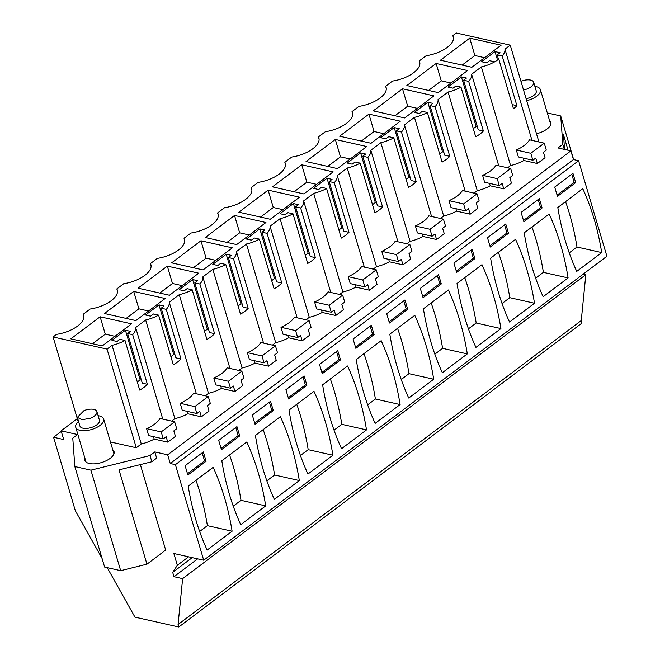 <?xml version="1.0" encoding="UTF-8"?>
<svg xmlns="http://www.w3.org/2000/svg" width="660" height="660" viewBox="0 0 660 660"><rect width="100%" height="100%" fill="white"/><g stroke="black" fill="none" stroke-linecap="round" stroke-linejoin="round"><path stroke-width="0.99" d="M83.894 316.478L83.234 314.251A24.172 11.047 -16.5 0 1 83.688 315.323A24.172 11.047 -16.5 0 1 56.562 334.356L53.097 336.963L78.226 421.781M107.217 567.641L134.945 617.133L178.802 627L178.068 624.517L182.63 578.639L173.984 576.691L172.697 572.352L177.334 565.282L173.844 553.501L203.709 560.216L175.403 464.673L170.255 463.51L167.681 454.822L154.811 451.927L150.01 455.548L90.907 470.159L74.844 466.546L72.773 438.166L77.566 434.544L61.124 430.848L77.294 418.654M167.681 454.822L570.875 150.859L558.005 147.964L562.807 144.342L564.292 149.374M547.313 112.951L560.728 115.962L562.807 144.342M112.736 449.732A15.279 6.988 163.5 0 1 114.04 451.564A15.279 6.988 163.5 0 1 110.204 458.337A15.279 6.988 163.5 0 1 94.908 463.815A15.279 6.988 163.5 0 1 84.744 460.243A15.279 6.988 163.5 0 1 84.835 457.99M507.614 167.805L510.584 165.561A24.486 11.187 163.5 0 0 523.883 160.487L537.364 163.523L545.044 157.732L543.428 152.27L546.307 150.1L544.244 143.154L529.477 139.829A24.486 11.187 -16.5 0 1 516.326 150.026L518.38 156.973L532.867 160.231L530.805 153.285L544.244 143.154M474.02 193.132L477.279 190.674A24.486 11.187 163.5 0 0 490.215 185.806L503.761 188.851L511.442 183.059L509.825 177.598L512.705 175.428L510.65 168.481L496.023 165.19A24.486 11.187 -16.5 0 1 482.584 175.321L484.646 182.267L499.265 185.559L497.211 178.612L510.65 168.481M440.418 218.46L443.677 216.01A24.486 11.187 163.5 0 0 456.613 211.134L470.167 214.186L477.848 208.395L476.223 202.933L479.111 200.764L477.048 193.817L462.429 190.525A24.486 11.187 -16.5 0 1 448.981 200.656L451.044 207.603L465.663 210.895L463.609 203.948L477.048 193.817M406.816 243.796L410.075 241.337A24.486 11.187 163.5 0 0 423.019 236.462L436.565 239.514L444.246 233.722L442.629 228.261L445.508 226.091L443.446 219.145L428.827 215.853A24.486 11.187 -16.5 0 1 415.387 225.984L417.442 232.93L432.069 236.222L430.007 229.276L443.446 219.145M373.222 269.123L376.48 266.665A24.486 11.187 163.5 0 0 389.416 261.797L402.963 264.841L410.644 259.058L409.027 253.588L411.906 251.419L409.852 244.472L395.224 241.18A24.486 11.187 -16.5 0 1 381.785 251.32L383.848 258.266L398.467 261.55L396.412 254.603L409.852 244.472M339.62 294.451L342.878 292A24.486 11.187 163.5 0 0 355.814 287.125L369.369 290.177L377.05 284.386L375.424 278.924L378.312 276.754L376.249 269.808L361.63 266.516A24.486 11.187 -16.5 0 1 348.183 276.647L350.245 283.594L364.864 286.885L362.81 279.939L376.249 269.808M306.017 319.786L309.276 317.328A24.486 11.187 163.5 0 0 322.22 312.452L335.767 315.505L343.447 309.713L341.83 304.252L344.71 302.082L342.647 295.135L328.028 291.844A24.486 11.187 -16.5 0 1 314.589 301.975L316.643 308.921L331.271 312.213L329.208 305.266L342.647 295.135M272.423 345.114L275.682 342.655A24.486 11.187 163.5 0 0 288.618 337.788L302.164 340.832L309.845 335.049L308.228 329.587L311.108 327.409L309.053 320.463L294.426 317.171A24.486 11.187 -16.5 0 1 280.987 327.31L283.049 334.257L297.668 337.54L295.614 330.594L309.053 320.463M238.821 370.441L242.08 367.991A24.486 11.187 163.5 0 0 255.016 363.115L268.57 366.168L276.251 360.376L274.626 354.915L277.505 352.745L275.451 345.799L260.824 342.507A24.486 11.187 -16.5 0 1 247.385 352.638L249.447 359.584L264.066 362.876L262.012 355.93L275.451 345.799M205.219 395.777L208.477 393.319A24.486 11.187 163.5 0 0 221.422 388.451L234.968 391.495L242.649 385.704L241.032 380.242L243.911 378.073L241.849 371.126L227.23 367.834A24.486 11.187 -16.5 0 1 213.79 377.965L215.845 384.912L230.472 388.204L228.41 381.257L241.849 371.126M171.625 421.105L174.883 418.646A24.486 11.187 163.5 0 0 187.819 413.779L201.366 416.823L209.047 411.04L207.43 405.578L210.309 403.4L208.255 396.454L193.627 393.17A24.486 11.187 -16.5 0 1 180.188 403.301L182.243 410.248L196.87 413.539L194.815 406.593L208.255 396.454M110.426 441.944L136.273 447.76L141.281 443.982A24.486 11.187 163.5 0 0 154.217 439.106L167.772 442.159L175.444 436.367L173.827 430.906L176.707 428.736L174.652 421.789L160.025 418.498A24.486 11.187 -16.5 0 1 146.586 428.629L148.648 435.575L163.267 438.867L161.213 431.92L174.652 421.789M549.533 120.433A15.279 6.988 163.5 0 1 550.836 122.265A15.279 6.988 163.5 0 1 547 129.038A15.279 6.988 163.5 0 1 536.489 133.749M53.097 336.963L107.052 349.107L136.273 447.76M107.052 349.107L112.06 345.328A24.486 11.187 -16.5 0 0 124.996 340.461L139.697 390.093A24.486 11.187 -16.5 0 0 147.378 384.301L132.676 334.67A24.486 11.187 -16.5 0 0 135.638 327.55L145.662 320.001A24.486 11.187 -16.5 0 0 158.598 315.125L153.508 313.978L150.629 316.156L145.579 315.018L159.019 304.887L164.068 306.017L161.188 308.195L175.89 357.827L180.98 358.974L166.279 309.342L161.188 308.195M166.279 309.342A24.486 11.187 -16.5 0 0 169.24 302.222L179.256 294.665A24.486 11.187 -16.5 0 0 192.2 289.798L187.102 288.651L184.222 290.821L179.182 289.69L192.621 279.551L197.662 280.69L194.782 282.859L209.492 332.5L214.583 333.647L199.873 284.006L194.782 282.859M199.873 284.006A24.486 11.187 -16.5 0 0 202.843 276.895L212.858 269.338A24.486 11.187 -16.5 0 0 225.794 264.47L220.704 263.323L217.825 265.493L212.776 264.355L226.215 254.224L231.264 255.362L228.385 257.532L243.086 307.164L248.176 308.311L233.475 258.679L228.385 257.532M233.475 258.679A24.486 11.187 -16.5 0 0 236.437 251.559L246.46 244.01A24.486 11.187 -16.5 0 0 259.397 239.135L254.306 237.988L251.427 240.166L246.378 239.027L259.817 228.896L264.866 230.026L261.987 232.204L276.688 281.837L281.779 282.983L267.077 233.343L261.987 232.204M267.077 233.343A24.486 11.187 -16.5 0 0 270.039 226.232L280.054 218.674A24.486 11.187 -16.5 0 0 292.999 213.807L287.909 212.66L285.021 214.83L279.98 213.7L293.42 203.56L298.468 204.699L295.581 206.869L310.291 256.509L315.381 257.647L300.671 208.015L295.581 206.869M300.671 208.015A24.486 11.187 -16.5 0 0 303.641 200.896L313.657 193.347A24.486 11.187 -16.5 0 0 326.593 188.471L321.502 187.333L318.623 189.502L313.574 188.364L327.022 178.233L332.062 179.371L329.183 181.541L343.885 231.173L348.975 232.32L334.274 182.688L329.183 181.541M334.274 182.688A24.486 11.187 -16.5 0 0 337.235 175.568L347.259 168.019A24.486 11.187 -16.5 0 0 360.195 163.144L355.105 161.997L352.225 164.167L347.176 163.036L360.616 152.905L365.665 154.036L362.786 156.206L377.487 205.846L382.577 206.993L367.876 157.352L362.786 156.206M367.876 157.352A24.486 11.187 -16.5 0 0 370.837 150.241L380.853 142.684A24.486 11.187 -16.5 0 0 393.797 137.816L388.707 136.669L385.82 138.839L380.779 137.701L394.218 127.57L399.267 128.708L396.379 130.878L411.089 180.518L416.179 181.657L401.478 132.025L396.379 130.878M401.478 132.025A24.486 11.187 -16.5 0 0 404.44 124.905L414.455 117.356A24.486 11.187 -16.5 0 0 427.391 112.48L422.301 111.342L419.422 113.512L414.373 112.373L427.82 102.242L432.861 103.381L429.982 105.55L444.683 155.182L449.773 156.329L435.072 106.697L429.982 105.55M435.072 106.697A24.486 11.187 -16.5 0 0 438.034 99.578L448.058 92.029A24.486 11.187 -16.5 0 0 460.993 87.153L455.903 86.006L453.024 88.176L447.975 87.046L461.414 76.915L466.463 78.045L463.584 80.215L478.285 129.855L483.376 131.002L468.674 81.361L463.584 80.215M468.674 81.361A24.486 11.187 -16.5 0 0 471.636 74.25L498.754 165.808M510.584 165.561L481.363 66.916L471.636 74.25M481.363 66.916A24.486 11.187 -16.5 0 0 498.787 59.144A24.486 11.187 -16.5 0 1 494.596 61.825L489.505 60.679L486.626 62.849L481.577 61.71L495.016 51.579L500.065 52.717L497.178 54.887L498.506 59.35M498.787 59.144L513.488 108.785A24.486 11.187 -16.5 0 0 516.895 105.649L502.194 56.017L497.178 54.887M502.194 56.017A24.486 11.187 -16.5 0 0 504.949 49.137L510.246 45.144L538.923 141.958M83.234 314.251L90.164 309.02A24.172 11.047 -16.5 0 0 117.29 289.996A24.172 11.047 -16.5 0 0 116.828 288.915L123.767 283.693A24.172 11.047 -16.5 0 0 150.892 264.66A24.172 11.047 -16.5 0 0 150.43 263.587L157.361 258.365A24.172 11.047 -16.5 0 0 184.487 239.333A24.172 11.047 -16.5 0 0 184.033 238.26L190.963 233.029A24.172 11.047 -16.5 0 0 218.089 214.005A24.172 11.047 -16.5 0 0 217.627 212.924L224.565 207.702A24.172 11.047 -16.5 0 0 251.691 188.669A24.172 11.047 -16.5 0 0 251.229 187.597L258.159 182.366A24.172 11.047 -16.5 0 0 285.285 163.342A24.172 11.047 -16.5 0 0 284.831 162.261L291.761 157.039A24.172 11.047 -16.5 0 0 318.887 138.006A24.172 11.047 -16.5 0 0 318.433 136.933L325.363 131.711A24.172 11.047 -16.5 0 0 352.489 112.678A24.172 11.047 -16.5 0 0 352.027 111.606L358.957 106.375A24.172 11.047 -16.5 0 0 386.084 87.351A24.172 11.047 -16.5 0 0 385.63 86.27L392.56 81.048A24.172 11.047 -16.5 0 0 419.686 62.015A24.172 11.047 -16.5 0 0 419.232 60.943L426.162 55.721A24.172 11.047 -16.5 0 0 453.288 36.688A24.172 11.047 -16.5 0 0 452.826 35.615L456.291 33L510.246 45.144M132.676 334.67L127.586 333.523L130.465 331.353L125.416 330.214L111.977 340.346L117.026 341.484L119.905 339.314L124.996 340.461M469.722 38.14L440.443 60.209L471.851 67.279L501.13 45.202L469.722 38.14L474.87 55.506L484.572 57.692M301.727 164.785L272.448 186.862L303.856 193.933L333.135 171.856L301.727 164.785L306.867 182.16L316.569 184.346M335.321 139.458L306.042 161.535L337.458 168.597L366.737 146.528L335.321 139.458L340.469 156.832L350.171 159.011M234.523 215.449L205.243 237.526L236.66 244.588L265.939 222.519L234.523 215.449L239.671 232.823L249.373 235.001M406.84 85.544L436.12 63.467L467.536 70.537L438.257 92.606L406.84 85.544M133.724 291.439L104.445 313.516L135.861 320.587L165.14 298.51L133.724 291.439L138.872 308.814L148.574 311M138.047 288.181L167.326 266.112L198.734 273.182L169.455 295.251L138.047 288.181M238.846 212.19L268.125 190.121L299.533 197.191L270.253 219.26L238.846 212.19M200.929 240.776L171.649 262.853L203.057 269.923L232.337 247.846L200.929 240.776L206.069 258.151L215.77 260.337M100.13 316.775L70.851 338.844L102.259 345.914L131.538 323.837L100.13 316.775L105.27 334.141L114.972 336.328M368.923 114.13L339.644 136.199L371.052 143.269L400.331 121.192L368.923 114.13L374.072 131.497L383.774 133.683M402.526 88.795L433.933 95.865L404.654 117.942L373.246 110.872L402.526 88.795L407.674 106.169L417.367 108.355M61.124 430.848L63.698 439.535L53.575 437.258L75.339 510.733L102.069 558.451M154.811 451.927L156.643 458.131L151.85 461.752L119.014 469.87L146.949 564.176L165.668 550.06L140.349 464.59M74.844 466.546L104.618 567.056L120.681 570.669L146.949 564.176M90.907 470.159L120.681 570.669M150.01 455.548L151.85 461.752M170.255 463.51L573.449 159.547L570.875 150.859M573.449 159.547L578.597 160.702L606.903 256.253L203.709 560.216M583.242 274.09L585.824 274.675L581.262 320.554L582.005 323.037L178.802 627M560.728 115.962L573.647 159.588M568.062 150.224L563.491 134.78L564.564 149.44M117.488 291.142L116.828 288.915M151.09 265.815L150.43 263.587M184.693 240.487L184.033 238.26M218.287 215.152L217.627 212.924M251.889 189.824L251.229 187.597M285.491 164.488L284.831 162.261M319.085 139.161L318.433 136.933M352.688 113.833L352.027 111.606M386.29 88.498L385.63 86.27M419.892 63.17L419.232 60.943M453.486 37.843L452.826 35.615M531.976 140.39L504.949 49.137M523.883 160.487L523.165 158.045M537.364 163.523L535.747 158.062L532.867 160.231M460.993 87.153L475.695 136.785A24.486 11.187 -16.5 0 0 483.376 131.002M477.279 190.674L448.058 92.029M490.215 185.806L489.489 183.364M503.761 188.851L502.144 183.389L499.265 185.559M465.16 191.136L438.034 99.578M427.391 112.48L442.093 162.121A24.486 11.187 -16.5 0 0 449.773 156.329M443.677 216.01L414.455 117.356M456.613 211.134L455.895 208.692M470.167 214.186L468.55 208.725L465.663 210.895M431.558 216.472L404.44 124.905M393.797 137.816L408.499 187.448A24.486 11.187 -16.5 0 0 416.179 181.657M410.075 241.337L380.853 142.684M423.019 236.462L422.293 234.02M436.565 239.514L434.948 234.052L432.069 236.222M397.955 241.799L370.837 150.241M360.195 163.144L374.897 212.784A24.486 11.187 -16.5 0 0 382.577 206.993M376.48 266.665L347.259 168.019M389.416 261.797L388.69 259.355M402.963 264.841L401.346 259.38L398.467 261.55M364.361 267.127L337.235 175.568M326.593 188.471L341.294 238.111A24.486 11.187 -16.5 0 0 348.975 232.32M342.878 292L313.657 193.347M355.814 287.125L355.096 284.683M369.369 290.177L367.752 284.716L364.864 286.885M330.759 292.462L303.641 200.896M292.999 213.807L307.7 263.439A24.486 11.187 -16.5 0 0 315.381 257.647M309.276 317.328L280.054 218.674M322.22 312.452L321.494 310.018M335.767 315.505L334.15 310.043L331.271 312.213M297.157 317.79L270.039 226.232M259.397 239.135L274.098 288.775A24.486 11.187 -16.5 0 0 281.779 282.983M275.682 342.655L246.46 244.01M288.618 337.788L287.892 335.346M302.164 340.832L300.548 335.371L297.668 337.54M263.563 343.117L236.437 251.559M225.794 264.47L240.496 314.102A24.486 11.187 -16.5 0 0 248.176 308.311M242.08 367.991L212.858 269.338M255.016 363.115L254.298 360.673M268.57 366.168L266.945 360.707L264.066 362.876M229.96 368.453L202.843 276.895M192.2 289.798L206.902 339.43A24.486 11.187 -16.5 0 0 214.583 333.647M208.477 393.319L179.256 294.665M221.422 388.451L220.696 386.009M234.968 391.495L233.351 386.034L230.472 388.204M196.358 393.781L169.24 302.222M158.598 315.125L173.299 364.765A24.486 11.187 -16.5 0 0 180.98 358.974M174.883 418.646L145.662 320.001M187.819 413.779L187.093 411.337M201.366 416.823L199.749 411.361L196.87 413.539M162.764 419.108L135.638 327.55M141.281 443.982L112.06 345.328M154.217 439.106L153.499 436.664M167.772 442.159L166.147 436.697L163.267 438.867M170.899 356.647L173.72 354.519L174.991 354.808M159.019 304.887L173.72 354.519M204.493 331.32L207.322 329.191L208.593 329.48M192.621 279.551L207.322 329.191M238.095 305.992L240.925 303.864L242.195 304.144M226.215 254.224L240.925 303.864M271.697 280.657L274.519 278.528L275.789 278.817M259.817 228.896L274.519 278.528M305.291 255.329L308.121 253.201L309.391 253.481M293.42 203.56L308.121 253.201M338.893 230.002L341.723 227.865L342.994 228.154M327.022 178.233L341.723 227.865M372.496 204.666L375.317 202.537L376.588 202.826M360.616 152.905L375.317 202.537M406.098 179.338L408.919 177.21L410.19 177.49M394.218 127.57L408.919 177.21M439.692 154.011L442.522 151.874L443.792 152.163M427.82 102.242L442.522 151.874M473.294 128.675L476.116 126.547L477.394 126.835M461.414 76.915L476.116 126.547M495.016 51.579L497.524 60.043M516.895 105.649L512.251 104.602M137.296 381.983L140.126 379.855L141.397 380.135M125.416 330.214L140.126 379.855M127.586 333.523L142.288 383.155L147.378 384.301M462.157 65.093L474.87 55.506M294.154 191.746L306.867 182.16M327.756 166.419L340.469 156.832M226.958 242.41L239.671 232.823M436.12 63.467L441.268 80.842L450.97 83.02M428.555 90.428L441.268 80.842M126.159 318.4L138.872 308.814M167.326 266.112L172.475 283.486L182.176 285.664M159.753 293.073L172.475 283.486M268.125 190.121L273.273 207.496L282.975 209.674M260.551 217.082L273.273 207.496M193.355 267.737L206.069 258.151M92.557 343.728L105.27 334.141M361.35 141.083L374.072 131.497M394.952 115.756L407.674 106.169M53.575 437.258L61.297 431.425M178.068 624.517L581.262 320.554M182.63 578.639L585.824 274.675M173.984 576.691L197.645 558.855M172.697 572.352L192.217 557.634M177.334 565.282L188.57 556.809M175.403 464.673L578.597 160.702M188.215 486.131A242.657 167.013 102.7 0 0 207.149 550.036L232.105 531.217A242.657 167.013 102.7 0 0 213.18 467.313L188.215 486.131M206.101 461.257L187.861 475.01L185.105 465.704L203.346 451.952L206.101 461.257L204.559 460.911L202.166 452.842M433.702 379.236L408.746 398.046A242.657 167.013 102.7 0 1 389.821 334.141L414.777 315.332A242.657 167.013 102.7 0 1 433.702 379.236L408.986 373.667L401.247 379.508M404.943 299.97L386.702 313.723L389.458 323.029L407.698 309.276L404.943 299.97M400.108 404.563A242.657 167.013 102.7 0 0 381.175 340.659L356.218 359.477A242.657 167.013 102.7 0 0 375.144 423.382L400.108 404.563L375.391 399.003A242.657 167.013 102.7 0 0 363.965 353.636M374.096 334.612L355.864 348.356L353.1 339.05L371.341 325.298L374.096 334.612L372.553 334.257L370.161 326.188M500.907 328.573L475.942 347.391A242.657 167.013 102.7 0 1 457.017 283.486L481.973 264.668A242.657 167.013 102.7 0 1 500.907 328.573L476.19 323.012L468.443 328.845M456.662 272.365L474.903 258.613L472.139 249.307L453.898 263.06L456.662 272.365M423.415 308.814A242.657 167.013 102.7 0 0 442.348 372.718L467.305 353.9A242.657 167.013 102.7 0 0 448.379 289.996L423.415 308.814M441.301 283.948L423.06 297.701L420.304 288.395L438.545 274.642L441.301 283.948L439.758 283.602L437.365 275.525M299.31 480.554L274.346 499.372A242.657 167.013 102.7 0 1 255.42 435.468L280.376 416.65A242.657 167.013 102.7 0 1 299.31 480.554L274.593 474.994L266.846 480.835M255.065 424.347L273.298 410.602L270.542 401.296L252.301 415.041L255.065 424.347M221.818 460.795A242.657 167.013 102.7 0 0 240.751 524.7L265.708 505.882A242.657 167.013 102.7 0 0 246.782 441.977L221.818 460.795M239.704 435.93L236.948 426.624L218.708 440.377L221.463 449.683L239.704 435.93L238.161 435.584L235.768 427.515M322.616 384.805L347.581 365.986A242.657 167.013 102.7 0 1 366.506 429.891L341.55 448.709A242.657 167.013 102.7 0 1 322.616 384.805M337.747 350.633L319.506 364.386L322.262 373.692L340.502 359.939L337.747 350.633M332.904 455.227A242.657 167.013 102.7 0 0 313.978 391.322L289.014 410.132A242.657 167.013 102.7 0 0 307.948 474.045L332.904 455.227L308.187 449.666A242.657 167.013 102.7 0 0 296.761 404.299M306.9 385.267L304.144 375.961L285.904 389.713L288.659 399.019L306.9 385.267L305.357 384.92L302.965 376.852M568.103 277.909L543.147 296.728A242.657 167.013 102.7 0 1 524.213 232.823L549.178 214.005A242.657 167.013 102.7 0 1 568.103 277.909L543.386 272.349L535.639 278.19M523.858 221.71L542.099 207.958L539.344 198.652L521.103 212.396L523.858 221.71M490.619 258.151A242.657 167.013 102.7 0 0 509.545 322.055L534.501 303.245A242.657 167.013 102.7 0 0 515.576 239.333L490.619 258.151M508.497 233.285L490.256 247.038L487.501 237.732L505.741 223.979L508.497 233.285L506.954 232.939L504.562 224.87M601.706 252.582A242.657 167.013 102.7 0 0 582.772 188.677L557.815 207.496A242.657 167.013 102.7 0 0 576.741 271.4L601.706 252.582L576.988 247.022A242.657 167.013 102.7 0 0 565.562 201.655M575.702 182.622L557.461 196.375L554.705 187.069L572.938 173.316L575.702 182.622L574.15 182.275L571.766 174.207M530.805 153.285L516.326 150.026M497.211 178.612L482.584 175.321M463.609 203.948L448.981 200.656M430.007 229.276L415.387 225.984M396.412 254.603L381.785 251.32M362.81 279.939L348.183 276.647M329.208 305.266L314.589 301.975M295.614 330.594L280.987 327.31M262.012 355.93L247.385 352.638M228.41 381.257L213.79 377.965M194.815 406.593L180.188 403.301M161.213 431.92L146.586 428.629M232.105 531.217L207.388 525.657A242.657 167.013 102.7 0 0 195.962 480.29M207.388 525.657L199.65 531.49M187.498 473.773L204.559 460.911M408.986 373.667A242.657 167.013 102.7 0 0 397.559 328.309M407.698 309.276L406.156 308.929L403.763 300.861M389.095 321.791L406.156 308.929M375.391 399.003L367.645 404.844M355.492 347.119L372.553 334.257M476.19 323.012A242.657 167.013 102.7 0 0 464.764 277.646M474.903 258.613L473.352 258.266L470.959 250.198M456.291 271.128L473.352 258.266M467.305 353.9L442.588 348.34A242.657 167.013 102.7 0 0 431.161 302.973M442.588 348.34L434.841 354.181M422.697 296.464L439.758 283.602M274.593 474.994A242.657 167.013 102.7 0 0 263.167 429.627M273.298 410.602L271.755 410.248L269.363 402.179M254.694 423.118L271.755 410.248M265.708 505.882L240.991 500.321A242.657 167.013 102.7 0 0 229.564 454.954M240.991 500.321L233.244 506.162M221.092 448.445L238.161 435.584M366.506 429.891L341.789 424.331A242.657 167.013 102.7 0 0 330.363 378.964M341.789 424.331L334.042 430.171M340.502 359.939L338.959 359.593L336.567 351.524M321.899 372.454L338.959 359.593M308.187 449.666L300.448 455.499M288.296 397.782L305.357 384.92M543.386 272.349A242.657 167.013 102.7 0 0 531.96 226.982M542.099 207.958L540.557 207.611L538.164 199.535M523.495 220.473L540.557 207.611M534.501 303.245L509.792 297.676A242.657 167.013 102.7 0 0 498.358 252.318M509.792 297.676L502.045 303.517M489.893 245.8L506.954 232.939M576.988 247.022L569.242 252.854M557.089 195.137L574.15 182.275M78.573 421.476A14.553 6.649 -16.5 0 0 75.735 427.276A14.553 6.649 -16.5 0 0 94.116 428.645A14.553 6.649 -16.5 0 0 103.636 419.009A14.553 6.649 -16.5 0 0 98.101 415.693M77.344 417.343L79.918 426.03A10.189 4.653 -16.5 0 0 92.788 426.995A10.189 4.653 -16.5 0 0 99.454 420.247L96.88 411.56A10.189 4.653 -16.5 0 0 84.01 410.602L77.344 417.343L81.898 419.735L90.214 418.308A10.189 4.653 -16.5 0 0 96.88 411.56M526.696 100.666A14.553 6.649 -16.5 0 0 530.912 99.346A14.553 6.649 -16.5 0 0 540.433 89.71A14.553 6.649 -16.5 0 0 534.897 86.394M526.119 98.736A10.189 4.653 -16.5 0 0 529.584 97.697A10.189 4.653 -16.5 0 0 536.242 90.948L533.676 82.261A10.189 4.653 -16.5 0 0 520.938 81.254M523.545 90.049L527.01 89.009A10.189 4.653 -16.5 0 0 533.676 82.261M86.039 462.074L75.735 427.276M113.949 453.808L103.636 419.009M550.737 124.517L540.433 89.71"/></g></svg>
